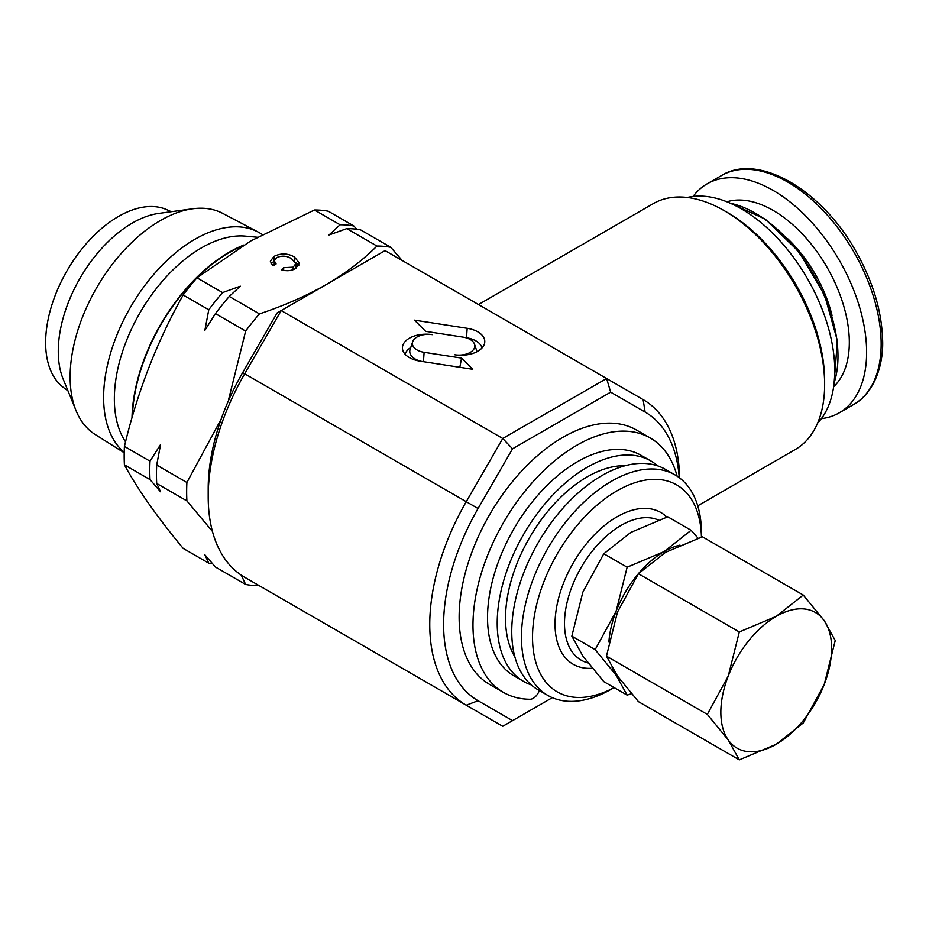 <?xml version="1.0" encoding="UTF-8"?>
<svg xmlns="http://www.w3.org/2000/svg" width="929" height="929" viewBox="0 0 929 929"><rect width="100%" height="100%" fill="white"/><g stroke="black" fill="none" stroke-linecap="round" stroke-linejoin="round"><path stroke-width="1.39" d="M612.118 667.73A78.326 45.219 120 0 0 616.101 675.232A78.326 45.219 120 0 0 620.572 680.26M679.97 545.114A78.326 45.219 120 0 0 664.072 551.594A78.326 45.219 120 0 0 616.101 611.27L595.164 649.626L616.101 675.232L627.145 695.113L631.465 693.708M677.136 476.205A146.863 84.794 120 0 0 668.114 455.291A146.863 84.794 120 0 0 650.265 438A146.863 84.794 120 0 0 514.701 504.97A146.863 84.794 120 0 0 485.553 675.093A146.863 84.794 120 0 0 503.402 692.384A146.863 84.794 120 0 0 530.111 699.258A9.789 5.655 120 0 0 539.343 690.526M650.265 438L636.423 429.999A146.863 84.794 120 0 0 500.859 496.969A146.863 84.794 120 0 0 471.711 667.092A146.863 84.794 120 0 0 489.56 684.394L503.402 692.384M124.207 452.307A129.201 74.599 -60 0 1 112.444 347.156A129.201 74.599 -60 0 1 194.985 239.229A129.201 74.599 -60 0 1 258.146 232.041A129.201 74.599 -60 0 1 262.28 234.526M124.207 452.771L95.176 434.505A127.679 73.716 -60 0 1 76.073 410.664A127.679 73.716 -60 0 1 160.415 220.521A127.679 73.716 -60 0 1 192.628 208.781A127.679 73.716 -60 0 1 222.821 213.415L258.146 232.041M76.073 410.664L63.149 379.044A104.768 60.49 -60 0 1 132.348 223.03A104.768 60.49 -60 0 1 158.778 213.403L192.628 208.781M67.933 390.761L63.892 387.811A103.049 59.502 -60 0 1 52.07 304.34A103.049 59.502 -60 0 1 118.506 216.434A103.049 59.502 -60 0 1 166.744 209.664L171.331 211.684M125.554 441.821A123.371 71.231 -60 0 1 194.486 252.247A123.371 71.231 -60 0 1 245.314 236.129L257.31 237.232M131.999 417.829A137.62 79.453 -60 0 1 221.357 257.101A137.62 79.453 -60 0 1 243.862 245.012M821.375 418.642A132.185 76.317 -120 0 0 839.247 412.824A132.185 76.317 -120 0 0 839.456 260.55A132.185 76.317 -120 0 0 707.062 183.884A132.185 76.317 -120 0 0 693.092 196.449M212.59 563.775A186.032 107.404 -60 0 1 208.77 563.171L183.164 548.389C156.931 516.687 137.353 488.828 124.416 464.814A186.032 107.404 -60 0 1 124.416 446.396C137.353 392.084 156.931 341.617 183.164 294.992A186.032 107.404 -60 0 1 196.971 277.806L250.679 240.983L314.466 209.977A186.032 107.404 -60 0 1 328.285 211.208L353.879 225.991L356.736 229.242M132.417 416.378A137.074 79.139 -60 0 1 229.277 252.607A137.074 79.139 -60 0 1 241.505 246.44M679.238 477.669A166.454 96.105 120 0 0 645.132 412.07L610.667 392.166L512.541 448.812L478.075 508.523A166.454 96.105 120 0 0 478.075 700.721L512.541 720.625L552.314 697.667M512.541 720.625L502.752 726.281L466.253 705.204A176.243 101.749 -60 0 1 429.755 624.532A176.243 101.749 -60 0 1 466.253 501.695L502.752 438.476L281.208 310.565L385.059 250.609L643.112 399.598A176.243 101.749 -60 0 1 679.587 477.936M208.201 496.62L208.201 488.619A166.454 96.105 -60 0 1 242.678 372.622L277.144 312.91L281.208 310.565L244.699 373.783A176.243 101.749 120 0 0 208.201 496.62A176.243 101.749 120 0 0 244.699 577.292L466.253 705.204L244.699 577.292M817.555 423.229L818.728 421.905A132.185 76.317 -120 0 0 834.776 370.706A132.185 76.317 -120 0 0 785.133 246.719A132.185 76.317 -120 0 0 688.935 197.111L687.205 197.459M724.248 210.674L727.465 212.52A137.434 79.348 -120 0 1 824.638 380.844L824.638 384.548A141.974 81.973 -120 0 0 724.248 210.674A141.974 81.973 -120 0 0 653.261 203.637L478.481 304.549M697.749 505.829L795.236 449.543A141.974 81.973 -120 0 0 824.638 384.548M614.092 687.588L611.456 689.109L614.092 687.588A119.458 68.967 -60 0 1 532.538 635.424A119.458 68.967 -60 0 1 616.995 490.837A119.458 68.967 -60 0 1 701.43 537.101L701.453 533.211A127.285 73.484 -60 0 0 675.093 474.94L665.396 469.342A127.285 73.484 -60 0 0 601.76 475.648A127.285 73.484 -60 0 0 518.603 587.813A127.285 73.484 -60 0 0 538.112 689.817L547.808 695.415A127.285 73.484 -60 0 1 528.299 593.41A127.285 73.484 -60 0 1 611.456 481.245A127.285 73.484 -60 0 1 675.093 474.94M611.456 689.109A127.285 73.484 -60 0 1 547.808 695.415M514.829 656.71A115.533 66.702 -60 0 1 587.221 476.856A115.533 66.702 -60 0 1 625.089 465.731M531.26 684.894A127.285 73.484 -60 0 1 523.573 681.421A127.285 73.484 -60 0 1 504.064 579.429A127.285 73.484 -60 0 1 587.221 467.252A127.285 73.484 -60 0 1 650.857 460.958A127.285 73.484 -60 0 1 657.72 465.87M523.573 681.421L513.888 675.824A127.285 73.484 -60 0 1 494.379 573.832A127.285 73.484 -60 0 1 577.524 461.667A127.285 73.484 -60 0 1 641.173 455.361L650.857 460.958M420.024 361.137L472.745 369.289L461.55 358.095L424.112 352.312A15.828 9.139 180 0 1 412.673 341.744A15.828 9.139 180 0 1 432.31 334.649A23.748 13.714 0 0 0 402.849 350.488A23.748 13.714 0 0 0 420.024 361.137M454.885 354.785A23.748 13.714 0 0 0 484.346 344.148A23.748 13.714 0 0 0 467.182 328.297L414.462 320.145L425.656 331.339L463.083 337.134A15.828 9.139 180 0 1 474.533 344.229A15.828 9.139 180 0 1 454.885 354.785M512.541 448.812L502.752 438.476L606.602 378.521L610.667 392.166M481.988 347.992A21.123 12.193 0 0 0 466.497 337.761L465.255 337.564M410.723 347.562A21.123 12.193 0 0 0 405.207 354.344M421.092 361.3A18.452 10.66 180 0 1 410.095 349.455L412.673 341.744M459.832 367.292L461.55 358.095M295.666 262.559L298.79 265.601M271.14 263.627L274.264 261.037M208.77 563.171L204.891 554.834L215.447 567.027L245.651 584.469A186.032 107.404 120 0 0 259.261 585.7M150.022 479.596A186.032 107.404 -60 0 1 150.022 461.179L160.578 444.515L156.699 465.034A186.032 107.404 120 0 0 156.699 483.452L160.578 491.789L150.022 479.596L124.416 464.814M124.416 446.396L150.022 461.179M293.158 267.157L295.875 263.615L291.567 258.738C286.956 255.777 282.01 255.394 276.726 257.577L274.264 260.828L276.099 263.941L272.487 265.241L270.339 261.223L274.055 256.358C280.988 253.002 287.804 253.222 294.481 257.031L299.533 263.232L295.41 268.62C291.195 270.931 286.515 271.303 281.371 269.758L283.67 267.703L293.158 267.157L293.158 269.689M283.67 270.351L283.67 267.703M294.481 260.933L294.481 257.031M274.055 261.154L274.055 256.358M208.77 309.775A186.032 107.404 -60 0 1 222.577 292.589L240.344 286.19L229.254 296.444A186.032 107.404 120 0 0 215.447 313.619L204.891 330.294L208.77 309.775L183.164 294.992M196.971 277.806L222.577 292.589M402.187 260.503L390.772 247.288L360.557 229.846A186.032 107.404 120 0 0 346.749 228.615L328.982 235.014L340.072 224.76L314.466 209.977M340.072 224.76A186.032 107.404 -60 0 1 353.879 225.991M156.699 465.034L186.903 482.476A186.032 107.404 120 0 0 186.903 500.894L156.699 483.452M241.296 575.167L245.651 584.469M186.903 500.894L212.451 531.423M221.183 419.072L186.903 482.476M229.254 296.444L259.458 313.886A186.032 107.404 120 0 0 245.651 331.061L228.592 399.609M245.651 331.061L215.447 313.619M390.772 247.288A186.032 107.404 120 0 0 376.953 246.046C362.798 260.201 345.878 273.056 326.207 284.588C305.955 296.061 283.705 305.827 259.458 313.886M376.953 246.046L346.749 228.615M627.145 695.113L603.804 681.642L582.866 656.037L571.834 636.144L582.866 592.087L603.804 553.73L630.837 532.41L667.765 516.803L691.106 530.285L664.072 551.594L627.145 567.201L616.101 611.27A78.326 45.219 120 0 0 608.878 642.055M698.074 538.205L691.106 530.285M627.145 567.201L603.804 553.73M595.164 649.626L571.834 636.144M739.31 759.876L638.42 701.627L617.483 676.022L606.451 656.141L617.483 612.072L638.42 573.716L665.454 552.395L702.382 536.788L803.26 595.036L776.226 616.357L739.31 631.964L728.266 676.022L707.329 714.378L728.266 739.983L739.31 759.876L776.226 744.268L803.26 722.948L824.197 684.592L835.241 640.534L824.197 620.642L803.26 595.036M606.451 656.141L707.329 714.378M638.42 573.716L739.31 631.964M728.266 739.983A78.326 45.219 -60 0 1 728.266 676.022A78.326 45.219 -60 0 1 776.226 616.357A78.326 45.219 -60 0 1 824.197 620.642A78.326 45.219 -60 0 1 824.197 684.592A78.326 45.219 -60 0 1 776.226 744.268A78.326 45.219 -60 0 1 728.266 739.983M832.036 315.477A97.917 56.53 -120 0 0 815.337 274.357A97.917 56.53 -120 0 0 787.757 238.799M833.661 386.696A107.706 62.185 -120 0 0 827.182 267.552A107.706 62.185 -120 0 0 726.896 201.79M721.601 175.488C758.076 152.646 821.503 189.539 855.783 251.12C872.552 280.767 881.482 309.914 882.55 338.539C884.013 362.565 875.211 392.584 853.786 404.429A132.185 76.317 -120 0 0 853.995 252.165A132.185 76.317 -120 0 0 721.601 175.488L707.062 183.884M834.149 382.806A116.799 67.434 -120 0 0 837.041 341.407A116.799 67.434 -120 0 0 730.519 203.3M643.112 399.598L645.132 412.07M478.075 508.523L242.678 372.622M587.941 662.876A80.068 46.229 -60 0 1 567.236 601.725A80.068 46.229 -60 0 1 621.095 525.373A80.068 46.229 -60 0 1 658.313 519.996M592.249 668.253A87.628 50.596 -60 0 1 556.332 608.809A87.628 50.596 -60 0 1 616.995 516.826A87.628 50.596 -60 0 1 666.848 517.105M466.497 337.761L467.182 328.297M423.45 361.66L424.112 352.312M478.075 700.721L466.253 705.204M729.857 203.021L765.31 219.151L798.963 251.84L824.58 295.062L837.401 340.757L834.068 383.514M474.533 344.229L477.018 351.685M295.875 263.615L295.875 268.411M274.264 260.828L274.264 265.624M853.786 404.429L839.247 412.824"/></g></svg>
